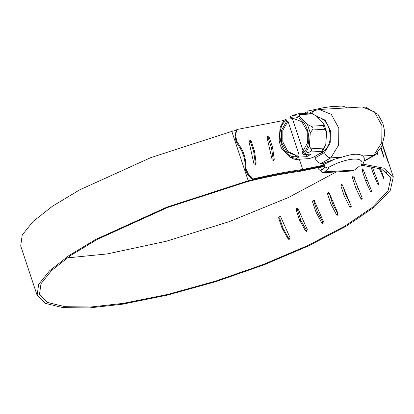 <?xml version="1.0" encoding="UTF-8"?>
<svg xmlns="http://www.w3.org/2000/svg" width="414" height="414" viewBox="0 0 414 414"><rect width="100%" height="100%" fill="white"/><g stroke="black" fill="none" stroke-linecap="round" stroke-linejoin="round"><path stroke-width="0.62" d="M317.455 117.136L320.307 117.928C324.317 119.755 327.226 123.268 329.047 128.469C331.764 139.27 329.523 147.332 322.325 152.652L319.189 153.853M306.101 154.417L306.841 156.632L298.613 157.118L296.621 158.365L289.898 157.175L281.975 149.164L280.242 145.123L279.165 140.703L280.071 127.647L283.983 120.376L285.976 119.128L286.581 121.307L281.38 130.596L281.53 142.473L286.98 152.036L295.472 155.359L299.162 154.872L287.973 121.224L282.824 130.296L282.809 141.94L287.932 151.54L296.165 155.291M309.315 113.358C309.134 112.924 310.138 113.1 312.332 113.897L299.596 114.647L299.539 116.525L307.457 124.536L310.272 132.998L309.361 146.049L310.971 148.833C312.037 150.272 311.452 151.358 309.217 152.098L305.449 153.32L303.027 154.598L302.184 152.43L307.385 143.141L307.229 131.264L301.785 121.7L293.293 118.378L290.99 118.787L292.382 118.704L303.25 151.369M323.815 123.574L326.63 132.035L325.021 129.251C323.831 127.791 323.406 126.524 323.753 125.452L323.815 123.574L315.898 115.563L312.332 113.897M321.952 151.348C321.719 150.753 322.304 149.666 323.707 148.083L325.72 145.086L321.807 152.357L321.952 151.348L309.217 152.098M321.807 152.357L312.979 157.403L309.211 158.624L296.476 159.374C296.657 159.809 295.653 159.633 293.459 158.841L289.898 157.175M290.99 118.787L290.39 116.608L292.812 115.335L299.539 116.525M299.596 114.647L298.473 113.746L292.812 115.335M325.021 129.251L312.285 130.001L310.272 132.998M312.285 130.001C313.564 128.397 313.139 127.129 311.023 126.203L307.457 124.536M309.361 146.049L305.449 153.32M296.621 158.365L296.476 159.374L309.211 158.624M298.613 157.118L297.769 154.95M293.987 118.363L292.382 118.704M287.973 121.224L286.581 121.307M292.398 118.751L285.976 119.128M306.841 156.632L311.25 154.112L303.027 154.598M325.72 145.086L326.63 132.035M307.105 111.832L303.648 113.441M363.942 157.222C364.744 158.95 364.248 161.548 362.457 165.031L360.873 165.947L359.585 166.024L354.368 170.102L351.916 171.013M317.947 167.603L318.387 168.928L322.656 172.742L324.633 171.851L328.985 167.825L327.691 167.903C326.004 167.898 324.659 166.801 323.66 164.612L334.3 159.297L341.855 157.222C352.159 153.718 359.145 153.309 362.819 155.985L364.004 157.543M306.784 113.26L308.301 110.916L323.106 107.806L330.46 106.703L341.55 106.072L343.796 106.362L346.911 107.868M320.519 167.101L321.543 170.185L325.145 166.852M312.146 113.824L313.802 110.735L319.142 109.503L331.241 114.342L338.823 128.18L338.642 145.102L330.776 157.874L321.124 163.385C318.718 163.266 316.772 161.662 315.292 158.567L315.023 156.233M341.855 157.222L330.776 157.874C328.116 157.687 325.999 155.923 324.426 152.58L330.181 143.063L330.419 130.55L325.047 120.091L316.229 115.894M375.353 154.795L373.894 155.333L381.76 142.561L381.941 125.639L374.359 111.801L362.26 106.962L365.531 107.086L378.023 114.409L382.846 123.222L384.28 129.546L384.477 135.321L381.791 146.401L375.353 154.795M375.053 155.002L365.412 160.508L364.242 160.844L373.894 155.333L362.819 155.985M321.124 163.385L323.21 163.261L323.613 164.472M334.3 159.297L323.21 163.261M278.617 217.857L279.295 216.258L279.942 216.191L280.733 216.936L290.043 237.662L289.37 239.266L288.729 239.333L287.937 238.588L282.037 228.145L278.617 217.857L279.636 218.08L280.418 216.444M282.037 228.145L283.057 228.368L279.636 218.08M287.937 238.588L288.956 238.811L283.057 228.368M289.272 239.302L288.956 238.811M296.797 208.309L298.168 208.977L307.343 229.687L306.738 231.297L305.372 230.629L299.601 220.207L296.176 209.919L296.797 208.309L297.288 208.221M299.601 220.207L300.854 220.326L297.433 210.038L298.049 208.423M305.372 230.629L306.624 230.748L300.854 220.326M306.738 231.297L306.246 231.39M306.898 231.203L306.624 230.748M313.087 200.247L314.381 200.909L323.401 221.614L322.873 223.229L321.585 222.561L315.97 212.149L312.549 201.861L313.087 200.247L313.476 200.148M315.97 212.149L317.44 212.159L314.019 201.872L314.557 200.257M321.585 222.561L323.055 222.572L317.44 212.159M322.873 223.229L322.49 223.322M323.231 222.913L323.055 222.572M377.273 154.075L377.884 153.827L377.589 152.725M376.988 153.34L377.935 154.82M377.847 154.815L377.884 153.827M383.519 157.041L383.897 156.901L381.17 147.653M380.776 148.367L384.047 157.853M383.985 157.837L383.897 156.901M384.011 150.018L382.479 144.797M387.551 160.86L384.192 149.956M382.386 145.029L387.928 161.729M387.902 161.703L387.68 160.813M386.505 171.826L386.552 172.426L386.008 171.468M380.482 168.664L383.504 176.892L383.649 178.398L379.234 168.219M383.033 177.627L383.654 177.466M372.036 166.392L378.51 183.407L378.531 184.949L377.78 184.209L373.242 173.652L370.747 166.164M373.242 173.652L374.675 173.331M377.78 184.209L378.65 184.013M362.302 168.917L363.181 169.626L371.363 190.43L371.254 191.992L370.385 191.284L365.598 180.778L362.172 170.485L362.447 168.845M365.598 180.778L367.72 180.369M370.385 191.284L371.487 191.071M352.733 176.405L353.727 177.099L362.146 197.856L361.919 199.439L360.93 198.751L355.911 188.287L352.485 177.994L352.925 176.328M355.911 188.287L357.908 187.977L356.852 184.81M359.399 191.082L357.908 187.977M360.93 198.751L362.255 198.544M341.239 184.194L342.342 184.867L350.979 205.592L350.642 207.197L349.545 206.519L344.308 196.086L340.882 185.798L341.483 184.106M344.308 196.086L346.151 195.879L343.071 186.611M350.736 205.008L346.151 195.879M349.545 206.519L351.393 206.317M327.966 192.174L329.171 192.841L338.01 213.546L337.576 215.161L336.375 214.493L330.936 204.071L327.515 193.783L328.271 192.08M330.936 204.071L332.608 203.973L329.151 192.779M336.375 214.493L338.041 214.395L332.608 203.973M337.576 215.161L337.27 215.254M362.959 164.13L383.788 168.203L393.3 176.83L390.366 190.233L374.344 207.067L346.43 226.065L308.709 245.807L264.003 264.825L215.647 281.696L167.261 295.156L122.456 304.197L89.222 307.928L63.021 307.643L45.328 303.358L37.125 295.317L38.662 284.377L49.432 270.911L68.879 255.619L95.976 239.313L167.147 207.041L248.24 180.768C267.309 176.105 284.977 172.659 301.242 170.428L324.229 165.76M248.24 180.768L231.814 131.388L236.27 130.312L236.87 129.53L283.947 120.427M37.125 295.317L20.7 245.932L22.237 234.992L33.006 221.526L52.449 206.239L79.55 189.928L150.717 157.656L231.814 131.388M361.293 165.098L381.651 169.129L390.956 177.611L388.063 190.838L372.253 207.445L344.707 226.194L307.483 245.678L263.366 264.442L215.653 281.09L167.903 294.375L123.688 303.302L90.883 306.981L65.029 306.702L47.563 302.474L39.47 294.535L40.986 283.745L51.605 270.461L70.784 255.376L97.513 239.287L167.717 207.45L247.722 181.518C266.497 176.928 283.89 173.533 299.907 171.339L322.584 166.707L324.969 166.682M336.261 171.939L288.563 197.457L229.351 221.599L166.216 241.258L107.262 253.917L67.14 257.906M290.825 157.667L289.443 156.683M273.38 160.694L271.465 147.855L268.231 138.131L266.797 137.189M271.465 147.855L272.412 147.006L269.178 137.282L267.744 136.341L267.304 136.553M271.76 149.185L272.707 148.336L272.412 147.006M273.318 160.182L274.265 159.333L272.707 148.336M267.744 136.341L267.061 137.681L272.138 159.747L273.582 160.679L274.021 160.461M273.582 160.679L274.265 159.333M245.435 169.869L246.035 169.098L248.809 174.765L248.209 175.536L245.435 169.869L245.021 163.318C244.638 157.77 242.904 152.554 239.809 147.658L236.13 141.898L235.002 135.828L235.602 135.062L236.73 141.127L236.13 141.898M239.809 147.658L240.41 146.887C243.504 151.783 245.238 156.999 245.621 162.547L245.021 163.318M235.602 135.062L236.87 129.53M235.002 135.828L236.27 130.301M248.809 174.765L253.301 178.915L252.7 179.686L248.209 175.536M246.035 169.098L245.621 162.547M240.41 146.887L236.73 141.127M255.479 164.477L253.684 151.477L250.449 141.759L248.881 140.884M254.382 150.686L251.148 140.962L249.658 140.067L249.119 140.387L248.928 141.459L253.901 163.618L255.397 164.503L255.94 164.182L256.131 163.111L254.672 152.021L254.382 150.686L253.684 151.477M253.973 152.818L254.672 152.021M255.433 163.903L256.131 163.111M253.301 178.915C271.041 174.703 287.528 171.556 302.758 169.476L323.872 165.119M252.7 179.686C270.176 175.536 286.416 172.441 301.423 170.392L324.617 165.647M302.758 169.476L299.425 159.452M290.638 117.731C305.61 111.785 316.048 143.161 302.536 153.485M298.121 156.006C283.155 161.957 272.717 130.576 286.229 120.251M323.707 148.083L310.971 148.833M323.753 125.452L311.023 126.203M324.633 171.851L354.368 170.102M360.873 165.947C367.166 155.897 345.969 157.149 327.691 167.903M315.095 157.91L324.426 152.58M296.176 209.919L297.433 210.038M312.549 201.861L314.019 201.872M362.172 170.485L363.425 170.247M352.485 177.994L354.487 177.689M340.882 185.798L342.73 185.591M327.515 193.783L329.182 193.685M268.231 138.131L269.178 137.282M250.449 141.759L251.148 140.962M309.46 113.1L298.473 113.746M352.045 171.008L322.656 172.742M313.802 110.729L309.641 113.11M362.26 106.962L319.142 109.503M382.567 144.564L393.3 176.83"/></g></svg>
